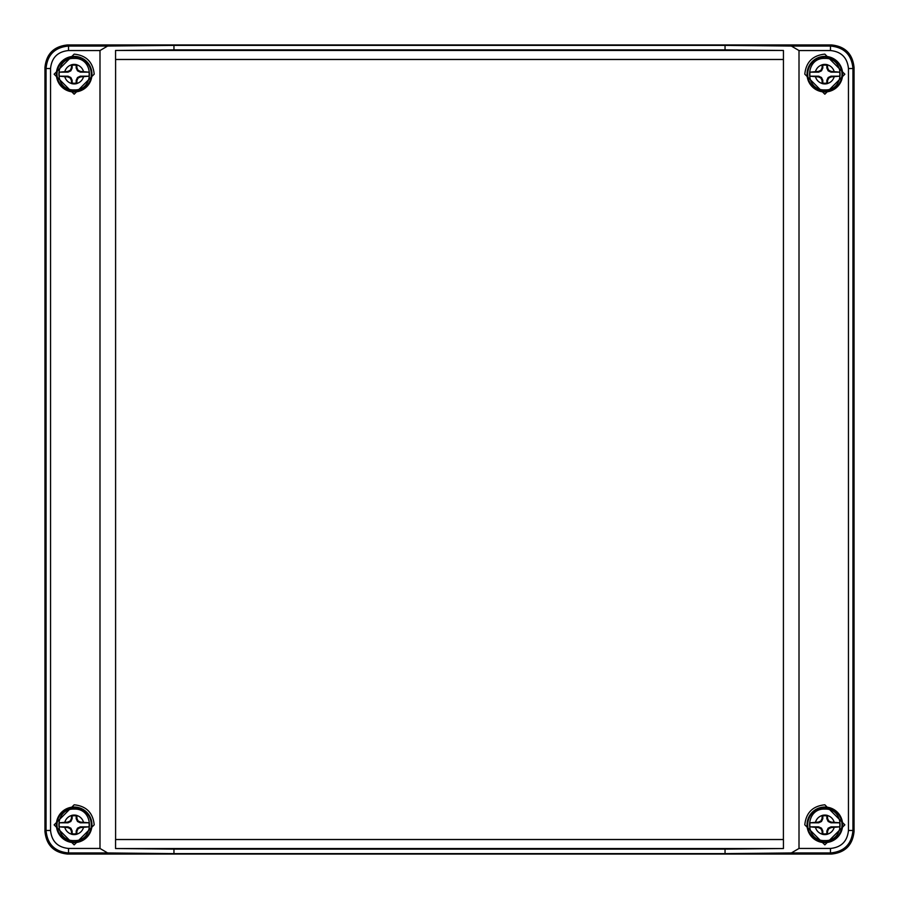 <?xml version="1.0" encoding="UTF-8"?>
<svg xmlns="http://www.w3.org/2000/svg" width="899" height="899" viewBox="0 0 899 899"><rect width="100%" height="100%" fill="white"/><g stroke="black" fill="none" stroke-linecap="round" stroke-linejoin="round"><path stroke-width="1.35" d="M783.4 59.491L115.6 59.491L115.6 839.509L783.4 839.509L783.434 59.458L783.4 839.509M115.6 839.509L115.6 59.491M173.957 45.377L173.957 49.872L115.566 50.468L115.566 59.458L783.434 59.458L783.434 50.468L725.044 49.872L725.044 45.377L791.356 46.051L799.009 50.546L799.009 848.454L791.356 852.949L725.044 853.623L725.044 849.128L783.434 848.532L783.434 839.542L115.566 839.542L115.566 848.532L173.957 849.128L173.957 853.623L107.644 852.949L99.991 848.454L99.991 50.546L107.644 46.051L173.957 45.377L725.044 45.377M115.566 50.468L783.434 50.468M783.434 848.532L115.566 848.532M725.044 853.623L173.957 853.623M67.425 854.05L831.575 854.05C845.127 852.623 852.623 845.127 854.05 831.575L854.05 67.425C852.623 53.873 845.127 46.377 831.575 44.95L67.425 44.95C53.873 46.377 46.377 53.873 44.95 67.425L44.95 831.575C46.377 845.127 53.873 852.623 67.425 854.05L68.526 852.949C54.805 851.679 47.321 844.195 46.051 830.474L44.95 831.575M173.957 849.128L725.044 849.128M173.957 49.872L725.044 49.872M74.168 54.131C86.27 55.39 92.945 62.065 94.204 74.168L74.168 94.204L54.131 74.201L74.168 54.131M74.168 804.796C86.27 806.055 92.945 812.73 94.204 824.832L74.168 844.869L54.131 824.866L74.168 804.796M44.95 67.425L46.051 68.526C47.321 54.805 54.805 47.321 68.526 46.051L68.526 50.546C57.671 51.67 51.67 57.66 50.546 68.526L50.546 830.474C51.67 841.329 57.66 847.33 68.526 848.454L99.991 848.454M824.832 804.796L844.869 824.866L824.832 844.869L804.796 824.832C806.055 812.73 812.73 806.055 824.832 804.796M824.832 54.131L844.869 74.201L824.832 94.204L804.796 74.168C806.055 62.065 812.73 55.39 824.832 54.131M854.05 831.575L852.949 830.474C851.679 844.195 844.195 851.679 830.474 852.949L830.474 848.454C841.329 847.33 847.33 841.34 848.454 830.474L848.454 68.526C847.33 57.671 841.34 51.67 830.474 50.546L799.009 50.546M791.356 46.051L830.474 46.051C844.195 47.321 851.679 54.805 852.949 68.526L854.05 67.425M827.518 834.227A9.765 9.765 0 0 1 822.147 834.227L822.079 831.159L820.933 828.732L818.506 827.586L809.965 826.844L818.674 826.844L821.495 828.17L822.821 830.991L822.821 833.699A9.091 9.091 0 0 0 826.844 833.699L827.518 834.227L827.586 831.159L826.844 830.991L828.17 828.17L830.991 826.844L839.7 826.844A15.002 15.002 0 0 0 839.7 822.821L830.991 822.821L828.17 821.495L826.844 818.674L826.844 815.966L827.518 815.438L827.586 818.506L828.732 820.933L831.159 822.079L839.7 822.821M826.844 815.966A9.091 9.091 0 0 0 822.821 815.966L822.821 818.674L821.495 821.495L818.674 822.821L809.965 822.821A15.002 15.002 0 0 0 809.965 826.844M809.965 822.821L818.506 822.079L820.933 820.933L822.079 818.506L822.147 815.438A9.765 9.765 0 0 1 827.518 815.438M839.7 826.844L831.159 827.586L828.732 828.732L827.586 831.159M822.147 834.227L822.821 833.699M826.844 833.699L826.844 830.991M827.586 818.506L826.844 818.674M822.821 815.966L822.147 815.438M822.821 818.674L822.079 818.506M822.079 831.159L822.821 830.991M828.17 828.17L828.732 828.732M830.991 826.844L831.159 827.586M828.17 821.495L828.732 820.933M831.159 822.079L830.991 822.821M821.495 821.495L820.933 820.933M818.674 822.821L818.506 822.079M821.495 828.17L820.933 828.732M818.506 827.586L818.674 826.844M76.853 834.227A9.765 9.765 0 0 1 71.482 834.227L71.414 831.159L70.268 828.732L67.841 827.586L59.3 826.844L68.009 826.844L70.83 828.17L72.156 830.991L72.156 833.699A9.091 9.091 0 0 0 76.179 833.699L76.853 834.227L76.921 831.159L76.179 830.991L77.505 828.17L80.326 826.844L89.035 826.844A15.002 15.002 0 0 0 89.035 822.821L80.326 822.821L77.505 821.495L76.179 818.674L76.179 815.966L76.853 815.438L76.921 818.506L78.067 820.933L80.494 822.079L89.035 822.821M76.179 815.966A9.091 9.091 0 0 0 72.156 815.966L72.156 818.674L70.83 821.495L68.009 822.821L59.3 822.821A15.002 15.002 0 0 0 59.3 826.844M59.3 822.821L67.841 822.079L70.268 820.933L71.414 818.506L71.482 815.438A9.765 9.765 0 0 1 76.853 815.438M89.035 826.844L80.494 827.586L78.067 828.732L76.921 831.159M71.482 834.227L72.156 833.699M76.179 833.699L76.179 830.991M76.921 818.506L76.179 818.674M72.156 815.966L71.482 815.438M72.156 818.674L71.414 818.506M71.414 831.159L72.156 830.991M77.505 828.17L78.067 828.732M80.326 826.844L80.494 827.586M77.505 821.495L78.067 820.933M80.494 822.079L80.326 822.821M70.83 821.495L70.268 820.933M68.009 822.821L67.841 822.079M70.83 828.17L70.268 828.732M67.841 827.586L68.009 826.844M827.518 83.562A9.765 9.765 0 0 1 822.147 83.562L822.079 80.494L820.933 78.067L818.506 76.921L809.965 76.179L818.674 76.179L821.495 77.505L822.821 80.326L822.821 83.034A9.091 9.091 0 0 0 826.844 83.034L827.518 83.562L827.586 80.494L826.844 80.326L828.17 77.505L830.991 76.179L839.7 76.179A15.002 15.002 0 0 0 839.7 72.156L830.991 72.156L828.17 70.83L826.844 68.009L826.844 65.301L827.518 64.773L827.586 67.841L828.732 70.268L831.159 71.414L839.7 72.156M826.844 65.301A9.091 9.091 0 0 0 822.821 65.301L822.821 68.009L821.495 70.83L818.674 72.156L809.965 72.156A15.002 15.002 0 0 0 809.965 76.179M809.965 72.156L818.506 71.414L820.933 70.268L822.079 67.841L822.147 64.773A9.765 9.765 0 0 1 827.518 64.773M839.7 76.179L831.159 76.921L828.732 78.067L827.586 80.494M822.147 83.562L822.821 83.034M826.844 83.034L826.844 80.326M827.586 67.841L826.844 68.009M822.821 65.301L822.147 64.773M822.821 68.009L822.079 67.841M822.079 80.494L822.821 80.326M828.17 77.505L828.732 78.067M830.991 76.179L831.159 76.921M828.17 70.83L828.732 70.268M831.159 71.414L830.991 72.156M821.495 70.83L820.933 70.268M818.674 72.156L818.506 71.414M821.495 77.505L820.933 78.067M818.506 76.921L818.674 76.179M76.853 83.562A9.765 9.765 0 0 1 71.482 83.562L71.414 80.494L70.268 78.067L67.841 76.921L59.3 76.179L68.009 76.179L70.83 77.505L72.156 80.326L72.156 83.034A9.091 9.091 0 0 0 76.179 83.034L76.853 83.562L76.921 80.494L76.179 80.326L77.505 77.505L80.326 76.179L89.035 76.179A15.002 15.002 0 0 0 89.035 72.156L80.326 72.156L77.505 70.83L76.179 68.009L76.179 65.301L76.853 64.773L76.921 67.841L78.067 70.268L80.494 71.414L89.035 72.156M76.179 65.301A9.091 9.091 0 0 0 72.156 65.301L72.156 68.009L70.83 70.83L68.009 72.156L59.3 72.156A15.002 15.002 0 0 0 59.3 76.179M59.3 72.156L67.841 71.414L70.268 70.268L71.414 67.841L71.482 64.773A9.765 9.765 0 0 1 76.853 64.773M89.035 76.179L80.494 76.921L78.067 78.067L76.921 80.494M71.482 83.562L72.156 83.034M76.179 83.034L76.179 80.326M76.921 67.841L76.179 68.009M72.156 65.301L71.482 64.773M72.156 68.009L71.414 67.841M71.414 80.494L72.156 80.326M77.505 77.505L78.067 78.067M80.326 76.179L80.494 76.921M77.505 70.83L78.067 70.268M80.494 71.414L80.326 72.156M70.83 70.83L70.268 70.268M68.009 72.156L67.841 71.414M70.83 77.505L70.268 78.067M67.841 76.921L68.009 76.179M107.644 852.949L68.526 852.949L68.526 848.454M831.575 854.05L830.474 852.949L791.356 852.949M830.474 50.546L830.474 46.051L831.575 44.95M67.425 44.95L68.526 46.051L107.644 46.051M68.526 50.546L99.991 50.546M830.474 848.454L799.009 848.454M74.168 91.956A17.789 17.789 0 0 1 56.379 74.168A17.789 17.789 0 0 1 74.168 56.379A17.789 17.789 0 0 1 91.956 74.168A17.789 17.789 0 0 1 74.168 91.956M74.168 842.621A17.789 17.789 0 0 1 56.379 824.832A17.789 17.789 0 0 1 74.168 807.044A17.789 17.789 0 0 1 91.956 824.832A17.789 17.789 0 0 1 74.168 842.621M50.546 68.526L46.051 68.526L46.051 830.474L50.546 830.474M824.832 842.621A17.789 17.789 0 0 1 807.044 824.832A17.789 17.789 0 0 1 824.832 807.044A17.789 17.789 0 0 1 842.621 824.832A17.789 17.789 0 0 1 824.832 842.621M824.832 91.956A17.789 17.789 0 0 1 807.044 74.168A17.789 17.789 0 0 1 824.832 56.379A17.789 17.789 0 0 1 842.621 74.168A17.789 17.789 0 0 1 824.832 91.956M848.454 830.474L852.949 830.474L852.949 68.526L848.454 68.526M57.008 74.168A17.16 17.16 0 0 0 82.742 89.023A17.16 17.16 0 0 0 82.742 59.312A17.16 17.16 0 0 0 57.008 74.168M57.008 824.832A17.16 17.16 0 0 0 82.742 839.688A17.16 17.16 0 0 0 82.742 809.977A17.16 17.16 0 0 0 57.008 824.832M841.992 824.832A17.16 17.16 0 0 0 816.258 809.977A17.16 17.16 0 0 0 816.258 839.688A17.16 17.16 0 0 0 841.992 824.832M841.992 74.168A17.16 17.16 0 0 0 816.258 59.312A17.16 17.16 0 0 0 816.258 89.023A17.16 17.16 0 0 0 841.992 74.168M822.147 834.148A9.687 9.687 0 0 1 815.517 827.518M815.517 822.147A9.687 9.687 0 0 1 822.147 815.517M827.518 815.517A9.687 9.687 0 0 1 834.148 822.147M834.148 827.518A9.687 9.687 0 0 1 827.518 834.148M71.482 834.148A9.687 9.687 0 0 1 64.852 827.518M64.852 822.147A9.687 9.687 0 0 1 71.482 815.517M76.853 815.517A9.687 9.687 0 0 1 83.483 822.147M83.483 827.518A9.687 9.687 0 0 1 76.853 834.148M822.147 83.483A9.687 9.687 0 0 1 815.517 76.853M815.517 71.482A9.687 9.687 0 0 1 822.147 64.852M827.518 64.852A9.687 9.687 0 0 1 834.148 71.482M834.148 76.853A9.687 9.687 0 0 1 827.518 83.483M71.482 83.483A9.687 9.687 0 0 1 64.852 76.853M64.852 71.482A9.687 9.687 0 0 1 71.482 64.852M76.853 64.852A9.687 9.687 0 0 1 83.483 71.482M83.483 76.853A9.687 9.687 0 0 1 76.853 83.483M824.832 809.1C804.549 808.111 804.538 841.554 824.832 840.565C845.127 841.554 845.127 808.111 824.832 809.1M74.168 809.1C53.884 808.111 53.873 841.554 74.168 840.565C94.462 841.554 94.462 808.111 74.168 809.1M824.832 58.435C804.549 57.446 804.538 90.889 824.832 89.9C845.127 90.889 845.127 57.446 824.832 58.435M74.168 58.435C53.884 57.446 53.873 90.889 74.168 89.9C94.462 90.889 94.462 57.446 74.168 58.435"/></g></svg>
